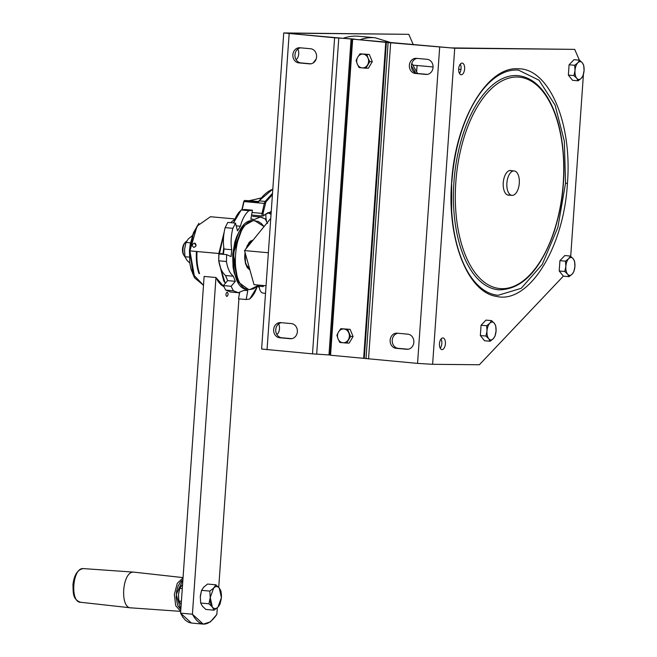 <?xml version="1.0" encoding="UTF-8"?>
<svg xmlns="http://www.w3.org/2000/svg" width="657" height="657" viewBox="0 0 657 657"><rect width="100%" height="100%" fill="white"/><g stroke="black" fill="none" stroke-linecap="round" stroke-linejoin="round"><path stroke-width="0.99" d="M262.948 213.648L263.818 215.282A0.69 0.517 46.8 0 1 263.342 215.841C262.283 216.284 261.847 215.471 262.036 213.394L262.948 213.648L265.88 202.011A0.69 0.443 -145 0 0 265.108 201.428L259.178 200.886A57.865 29.212 -84.8 0 1 272.803 189.191M270.766 218.346L244.535 250.588L268.36 252.748M481.072 325.231L485.966 320.115L491.559 320.624L489.802 323.244L486.665 325.741L481.072 325.231L480.349 335.546L484.521 340.745L490.114 341.254L493.251 338.757A8.96 4.525 -84.8 0 1 488.718 338.716A8.96 4.525 -84.8 0 1 486.993 330.964L485.942 336.055L480.349 335.546M486.665 325.741L486.993 330.964A8.96 4.525 -84.8 0 1 489.802 323.244A8.96 4.525 -84.8 0 1 494.335 323.285A8.96 4.525 -84.8 0 1 496.06 331.046L495.731 325.823L494.335 323.285L491.559 320.624M366.015 358.656L388.115 42.565L352.661 39.133L330.553 355.223L417.556 363.395L432.618 364.307L479.355 364.758L563.353 276.145L559.206 270.98L559.92 260.665L564.815 255.548L570.407 256.058L568.65 258.677A8.96 4.525 -84.8 0 1 573.183 258.718L570.407 256.058M583.424 74.364L570.703 256.296M579.4 60.165L574.694 49.374L454.726 48.224L388.115 42.565M458.685 68.886A5.856 2.957 -84.8 0 1 462.183 63.08A5.856 2.957 -84.8 0 1 464.598 69.182A5.856 2.957 -84.8 0 1 461.124 74.75A5.856 2.957 -84.8 0 1 458.685 68.886M578.127 80.811L572.534 80.302L568.362 75.103L569.085 64.788L573.98 59.672L579.573 60.181L577.815 62.801A8.96 4.525 -84.8 0 1 582.348 62.842A8.96 4.525 -84.8 0 1 584.073 70.603A8.96 4.525 -84.8 0 1 581.264 78.314A8.96 4.525 -84.8 0 1 576.731 78.273A8.96 4.525 -84.8 0 1 575.006 70.513A8.96 4.525 -84.8 0 1 577.815 62.801L574.678 65.289L575.006 70.513L573.955 75.604L576.731 78.273L578.127 80.811L581.264 78.314L583.022 75.695L584.073 70.603L583.745 65.38L582.348 62.842L579.573 60.181M439.467 343.751A5.856 2.957 -84.8 0 1 442.958 337.944A5.856 2.957 -84.8 0 1 445.38 344.046A5.856 2.957 -84.8 0 1 441.898 349.614A5.856 2.957 -84.8 0 1 439.467 343.751M496.06 331.046A8.96 4.525 -84.8 0 1 493.251 338.757L495.008 336.138L496.06 331.046M353.064 336.515L349.163 343.077L346.682 343.053L350.583 336.491L353.064 336.515L350.124 329.338L343.907 329.001A6.89 5.946 90.5 0 1 348.801 332.902A6.89 5.946 90.5 0 1 348.317 339.768A6.89 5.946 90.5 0 1 342.946 342.74L346.682 343.053M350.583 336.491L347.643 329.313M248.773 200.714L253.495 199.802A0.69 0.583 -103.4 0 0 253.339 199.81L248.551 200.771A0.69 0.591 94.4 0 1 248.494 200.771L247.796 201.51L244.018 201.576L264.286 203.415L265.108 201.428L272.515 193.322M258.694 201.485L258.571 202.134L248.28 201.198M258.521 201.543L258.571 202.134A4.139 2.086 -84.8 0 1 259.178 200.886A0.69 0.443 35 0 0 258.801 201.026L258.456 201.609M565.841 266.389L564.798 271.489L567.566 274.15A8.96 4.525 -84.8 0 1 565.841 266.389A8.96 4.525 -84.8 0 1 568.65 258.677L565.513 261.174L565.841 266.389M261.133 197.954L253.339 199.81A0.69 0.583 -103.4 0 0 253.191 199.876M509.347 195.137A12.409 6.266 -84.8 0 1 508.403 195.186A12.409 6.266 -84.8 0 1 503.246 182.769A12.409 6.266 -84.8 0 1 510.645 170.475A12.409 6.266 -84.8 0 1 511.565 170.697M413.327 44.75L408.785 34.32L288.809 33.17L291.248 33.679L451.17 47.904L574.694 49.374M263.342 215.841L267.062 213.287L271.201 212.104M366.861 54.457L363.132 54.145A6.89 5.946 90.5 0 1 368.019 58.046L366.861 54.457L369.341 54.482L372.281 61.659L368.38 68.221L365.9 68.197L369.801 61.635L368.019 58.046A6.89 5.946 90.5 0 1 367.542 64.912A6.89 5.946 90.5 0 1 362.171 67.885L365.9 68.197M369.801 61.635L372.281 61.659M300.627 47.838A7.58 6.537 -89.5 0 0 294.944 55.558A7.58 6.537 -89.5 0 0 300.955 62.908L310.909 63.811M298.861 62.891L309.529 63.86A7.58 6.537 -89.5 0 0 309.981 63.877A7.58 6.537 -89.5 0 0 316.592 56.625A7.58 6.537 -89.5 0 0 310.589 48.741L299.921 47.772A7.58 6.537 -89.5 0 0 299.461 47.747A7.58 6.537 -89.5 0 0 292.858 55.007A7.58 6.537 -89.5 0 0 298.861 62.891L300.955 62.908M330.57 355.051L330.019 355.002L352.127 38.919L334.61 37.778L312.502 353.868L261.626 349.023L283.734 32.94L334.61 37.778M330.019 355.002L312.502 353.868M280.703 322.628A7.58 6.537 -89.5 0 0 280.243 322.603A7.58 6.537 -89.5 0 0 273.64 329.863A7.58 6.537 -89.5 0 0 279.644 337.747L290.312 338.716A7.58 6.537 -89.5 0 0 290.764 338.733A7.58 6.537 -89.5 0 0 297.366 331.481A7.58 6.537 -89.5 0 0 291.363 323.597L280.703 322.628M281.41 322.694A7.58 6.537 -89.5 0 0 275.726 330.422A7.58 6.537 -89.5 0 0 281.738 337.764L291.692 338.667M252.033 212.482L262.036 213.394L264.286 203.415L265.198 203.67M416.407 58.342L427.066 59.302A7.58 6.537 90.5 0 1 433.07 67.195A7.58 6.537 90.5 0 1 426.467 74.446A7.58 6.537 90.5 0 1 426.015 74.422L415.347 73.453A7.58 6.537 90.5 0 1 409.344 65.569A7.58 6.537 90.5 0 1 415.947 58.317A7.58 6.537 90.5 0 1 416.407 58.342M265.83 214.018A19.299 9.74 95.2 0 0 266.512 221.212M257.889 286.115L259.219 287.7A5.511 2.784 95.2 0 0 259.334 287.823M485.942 336.055L488.718 338.716L490.114 341.254M460.294 64.107A5.856 2.957 -84.8 0 1 459.448 73.412M441.077 338.963A5.856 2.957 -84.8 0 1 440.231 348.267M244.535 250.588L254.021 284.67L266.052 285.762M313.143 62.973A132.336 66.8 -84.8 0 1 316.124 59.114M343.406 38.221A132.336 66.8 -84.8 0 1 358.533 36.25L375.122 37.761L390.447 42.467M259.113 286.222A9.65 4.87 95.2 0 0 263.112 293.096L265.527 293.318M339.841 342.437L342.946 342.74A6.89 5.946 90.5 0 1 338.059 338.84L339.841 342.437M267.842 212.613L269.764 213.254A0.55 0.46 124.9 0 1 269.567 213.188L269.567 213.188A0.55 0.46 124.9 0 1 269.485 213.106M248.707 200.722L247.935 201.42M249.249 267.539A12.754 6.439 -84.8 0 1 245.086 252.559M246.088 248.675A12.754 6.439 -84.8 0 1 251.146 242.458M186.572 241.259A8.27 4.172 95.2 0 0 185.315 242.31A8.27 4.172 95.2 0 0 184.1 255.68A8.27 4.172 95.2 0 0 185.028 256.838M185.315 242.31L184.518 243.254A7.03 3.548 95.2 0 0 183.492 254.612L184.1 255.68M359.059 67.581L362.171 67.885A6.89 5.946 90.5 0 1 357.277 63.984L359.059 67.581M357.277 63.984A6.89 5.946 90.5 0 1 357.761 57.11A6.89 5.946 90.5 0 1 363.132 54.145L360.02 53.833L357.761 57.11L356.119 60.395L357.277 63.984M360.02 53.833L369.341 54.482M338.059 338.84A6.89 5.946 90.5 0 1 338.536 331.966A6.89 5.946 90.5 0 1 343.907 329.001L340.802 328.689L338.536 331.966L336.901 335.251L338.059 338.84M340.802 328.689L350.124 329.338M417.072 65.511L416.645 71.629M408.785 34.32L283.734 32.94M352.127 38.919L354.755 39.157L352.661 39.133M427.395 74.381L417.441 73.477A7.58 6.537 90.5 0 1 411.43 66.127A7.58 6.537 90.5 0 1 417.113 58.407M397.181 333.198L407.849 334.167A7.58 6.537 90.5 0 1 413.853 342.051A7.58 6.537 90.5 0 1 407.25 349.302A7.58 6.537 90.5 0 1 406.79 349.278L396.122 348.317A7.58 6.537 90.5 0 1 390.118 340.425A7.58 6.537 90.5 0 1 396.729 333.173A7.58 6.537 90.5 0 1 397.181 333.198M408.169 349.237L398.216 348.333A7.58 6.537 90.5 0 1 392.213 340.983A7.58 6.537 90.5 0 1 397.896 333.263M565.513 261.174L559.92 260.665M564.798 271.489L559.206 270.98M568.97 276.687L572.107 274.191A8.96 4.525 -84.8 0 1 567.566 274.15L568.97 276.687L563.353 276.145M506.876 183.098A12.269 6.192 95.2 0 0 511.975 195.375A12.269 6.192 95.2 0 0 519.252 183.714A12.269 6.192 95.2 0 0 514.193 170.935A12.269 6.192 95.2 0 0 506.876 183.098M295.149 53.472A5.856 2.957 -84.8 0 1 294.952 55.024M275.932 328.328A5.856 2.957 -84.8 0 1 275.735 329.88M297.777 49.111A5.856 2.957 -84.8 0 1 298.574 54.999A5.856 2.957 -84.8 0 1 296.028 59.557M574.908 266.479A8.96 4.525 -84.8 0 1 572.107 274.191L573.865 271.571L574.908 266.479L574.588 261.256L573.183 258.718A8.96 4.525 -84.8 0 1 574.908 266.479M278.56 323.967A5.856 2.957 -84.8 0 1 279.348 329.855A5.856 2.957 -84.8 0 1 276.811 334.413M574.678 65.289L569.085 64.788M573.955 75.604L568.362 75.103M225.277 283.372L219.619 265.034L225.277 283.372M219.463 253.988L218.847 253.503L218.732 260.739L218.847 253.503L197.043 251.524C196.509 259.786 197.346 267.128 199.547 273.558L198.956 273.501C196.755 267.079 195.917 259.737 196.451 251.475L189.93 250.884L192.903 274.166L203.498 285.269L194.718 277.968L189.93 250.884L222.994 253.848L223.766 247.385L222.994 253.848L219.463 253.988M224.078 281.336L218.74 260.837L223.635 280.596L224.513 282.132M250.038 289.499L258.94 285.113L253.487 288.866L250.038 289.499C227.388 291.404 232.488 218.436 254.842 220.785L253.06 220.621C230.714 218.28 225.614 291.248 248.256 289.335L238.006 281.902L233.334 253.405L243.057 226.213L253.06 220.621L258.193 221.475L261.33 223.462L264.065 226.583L254.842 220.785C232.496 218.436 227.388 291.404 250.038 289.499L249.323 289.458M223.002 253.816L223.487 253.914L223.002 253.816M234.812 219.241L230.607 222.674L234.812 219.241M223.93 233.72L219.487 253.635L223.93 233.72M226.517 278.075L225.441 275.382L226.517 278.075M222.969 254.3L222.994 253.848L222.969 254.3M203.177 624.109L191.384 623.041L180.568 613.137L204.113 276.433L215.964 277.509L223.856 286.641L221.072 284.834L218.305 281.713L215.964 277.509L204.113 276.433L180.568 613.137L192.419 614.213L215.964 277.509L192.419 614.213C199.654 627.287 207.793 627.369 216.835 614.443L217.303 607.741L216.835 614.443L210.363 621.916L203.235 624.117L192.419 614.213L180.568 613.137L182.909 617.334L185.676 620.463L188.781 622.401L191.425 623.041M250.695 241.875L249.8 243.427L250.695 241.875L251.261 241.883M247.746 245.069L247.114 245.619M245.488 263.547L246.293 264.467L245.488 263.547M246.975 265.633L245.496 263.58L246.975 265.633M247.131 245.587L248.954 243.837L247.131 245.587M245.061 252.469L244.708 258.012L245.472 263.473L247.295 267.67L249.923 269.961L245.521 263.646L245.061 252.477M249.438 267.966L248.527 267.177L249.438 267.966L248.872 267.966M245.841 248.978L253.117 240.035L250.481 241.144L249.052 242.532L245.841 248.978M255.516 220.809L253.06 220.621M243.057 226.213L242.055 227.396L232.775 253.356L237.234 280.555L238.006 281.902M198.956 273.501C196.755 267.079 195.917 259.737 196.451 251.475L197.043 251.524C196.509 259.786 197.346 267.128 199.547 273.558L198.956 273.501M244.141 290.369L247.796 290.542L246.194 299.518L238.491 298.82L239.608 292.579L238.491 298.82L246.194 299.518L249.717 299.025L257.33 286.6L254.678 292.743L252.329 296.332L249.717 299.025L246.194 299.518L247.796 290.542L244.33 290.213L238.319 292.677L233.424 290.796L225.721 290.09L230.615 291.979L225.721 290.09L223.38 285.581L225.721 290.09L233.424 290.796L231.083 286.288L223.38 285.581L227.634 280.621L225.63 275.529C222.181 272.721 219.89 267.818 218.74 260.813L218.945 253.939L218.74 260.813C219.881 267.81 222.181 272.721 225.63 275.529L227.634 280.621L235.337 281.319L233.334 276.227C229.884 273.419 227.585 268.516 226.435 261.511L226.649 254.637L231.075 256.591L231.707 249.717C230.623 242.671 231.001 235.543 232.857 228.332L235.502 223.117L237.497 230.845L240.396 226.222C242.31 219.06 245.143 213.886 248.921 210.692L252.444 210.191L250.843 219.167L254.316 219.495L260.328 217.032L265.214 218.921L267.555 223.429L265.214 218.921L260.895 217.056M223.454 254.349L224.004 249.019C222.92 241.973 223.298 234.845 225.154 227.634L227.798 222.419L225.154 227.634C223.298 234.845 222.92 241.973 224.004 249.019L223.454 254.349M233.44 222.937L236.257 216.268L238.606 212.679L241.218 209.994L244.741 209.493L241.218 209.994L233.44 222.937M260.87 217.056L253.758 216.432M224.193 232.044L218.847 253.503L224.193 232.044M246.818 290.583L244.33 290.213L238.319 292.677L233.424 290.796L231.083 286.288L235.337 281.319L233.334 276.227L225.63 275.529L233.334 276.227C229.884 273.419 227.585 268.508 226.435 261.511L218.74 260.813L226.435 261.511L226.649 254.637L218.945 253.939L226.649 254.637L231.075 256.591L231.707 249.717L224.004 249.019L231.707 249.717C230.623 242.671 231.001 235.543 232.857 228.332L225.154 227.634L232.857 228.332L235.502 223.117L227.798 222.419L235.502 223.117L237.497 230.845L240.396 226.222L236.2 225.844L240.396 226.222C242.31 219.06 245.151 213.886 248.921 210.692L241.218 209.994L248.921 210.692L252.444 210.191L244.741 209.493L252.444 210.191L250.843 219.167L252.559 219.159L250.875 219.011M263.145 286.592L262.849 285.467L263.145 286.592L257.897 286.115L263.145 286.592L263.728 285.549L263.145 286.592M242.556 226.829L239.173 231.551L236.75 236.495L234.812 242.154L232.668 254.694L233.063 267.259L234.204 272.951L237.284 280.646M234.935 218.945L210.486 216.728L197.026 226.148L189.93 250.884L189.446 250.785L194.037 276.786L194.718 277.968M195.687 246.416L193.864 247.418C191.606 245.743 191.836 244.297 194.554 243.09C196.73 244.741 196.5 246.186 193.864 247.418C191.606 245.743 191.836 244.297 194.554 243.09L195.334 243.377L194.554 243.09L196.008 245.693M80.942 602.28C69.839 603.216 72.336 567.443 83.299 568.592C72.336 567.443 69.839 603.216 80.942 602.28L80.507 602.255C72.41 599.34 73.272 592.663 72.96 584.689C74.077 575.023 77.51 569.66 83.234 568.592L83.143 568.592M83.299 568.592L133.757 572.14C122.136 570.925 119.484 608.867 131.26 607.873C119.484 608.867 122.136 570.925 133.757 572.14L83.299 568.592M251.82 219.126L254.316 219.495L260.328 217.032L252.625 216.334L260.328 217.032M226.854 296.521C225.515 295.042 225.614 293.572 227.158 292.119C228.496 293.605 228.398 295.067 226.854 296.521C225.515 295.042 225.614 293.572 227.158 292.119C228.496 293.605 228.398 295.067 226.854 296.521L226.805 296.521M180.7 611.297L175.715 605.697L174.343 594.495L177.275 583.342L183.04 577.848L177.275 583.342L174.343 594.495L175.715 605.697L180.7 611.297M83.817 568.625L134.036 572.157L183.057 577.618L133.987 572.148M180.691 611.363L131.26 607.873M189.799 263.112L186.925 260.229L189.799 263.112M189.315 257.109L184.987 256.715L186.925 260.229L184.987 256.715L189.315 257.109M192.764 235.354L188.419 238.803L185.988 242.433L190.497 242.844L185.988 242.433L184.535 249.488L184.987 256.715L184.502 250.12M249.373 267.966L248.847 267.916L249.373 267.966M238.319 292.677L237.744 292.652M223.38 285.581L231.083 286.288L235.337 281.319L227.634 280.621L223.38 285.581M178.54 593.912L179.772 588.36L181.932 585.141L179.772 588.36L178.482 594.634L178.885 601.056L181.398 601.286L178.885 601.056L181.151 604.826L178.885 601.056L178.441 595.217M180.823 609.515L176.207 594.61L182.901 579.811L180.593 581.782L178.129 586.028L176.569 591.596L176.142 597.632L177.743 605.573L180.823 609.524M182.285 588.59L179.772 588.36L182.285 588.59M182.572 584.508L181.932 585.141L182.572 584.508M218.14 606.904L220.111 603.89L221.401 597.624L217.943 607.117L214.083 610.189L205.822 609.433L202.405 606.156L200.689 603.036L208.951 603.783L210.24 597.517L209.838 591.086L201.576 590.339L203.744 587.12L207.596 584.048L203.744 587.12L201.576 590.339L200.254 597.197M200.689 603.036L200.286 596.613L200.689 603.036L202.405 606.156L205.822 609.433L214.083 610.189L212.367 607.06L208.951 603.783L200.689 603.036M221.286 598.814L219.939 604.259M219.643 604.842L218.871 606.025M200.344 595.891L201.576 590.339L209.838 591.086L213.697 588.023L215.857 584.796L219.274 588.072L220.998 591.193L221.401 597.632C221.623 593.468 220.916 590.282 219.274 588.072C217.549 586.093 215.693 586.077 213.697 588.023L209.838 591.086L210.24 597.517L213.697 588.023L210.24 597.517L208.951 603.783L212.367 607.06L210.24 597.517C210.018 601.664 210.725 604.851 212.367 607.06L214.083 610.189L217.943 607.117C215.948 609.055 214.083 609.039 212.367 607.06C214.083 609.039 215.948 609.055 217.943 607.117L221.401 597.624L220.998 591.193L219.274 588.072L221.401 597.624M215.857 584.796L207.596 584.048L215.857 584.796L213.697 588.023C215.693 586.077 217.549 586.101 219.274 588.072L215.857 584.796M218.724 587.432L238.902 298.861L218.724 587.432M239.173 294.993L239.337 292.62L239.173 294.993M198.882 223.331L192.534 235.173L189.446 250.785L189.93 250.884L193.15 234.623L198.882 223.331M194.094 276.884L190.99 269.132L189.84 263.416L189.446 250.785L190.218 244.355L193.552 232.488L198.899 223.314M272.425 194.653L265.88 202.011M263.818 215.282L271.242 211.505M432.618 364.307L454.726 48.224M567.418 183.402C563.854 247.968 528.663 304.158 496.61 296.43C467.784 292.513 446.957 239.665 451.63 182.276C455.112 120.847 487.108 66.258 518.094 68.78C548.891 68.156 572.436 122.875 567.418 183.402L565.537 183.287L557.867 227.421L542.263 264.401L521.223 288.308L498.129 295.297C488.167 294.352 479.224 288.374 471.291 277.361C465.452 269.074 460.787 258.628 457.305 246.014C454.316 235.091 452.435 223.249 451.655 210.47L451.63 182.227M249.011 200.664L258.497 201.535M455.818 182.317A106.147 53.578 95.2 0 0 529.969 274.733A106.147 53.578 95.2 0 0 542.789 91.446A106.147 53.578 95.2 0 0 455.818 182.317M453.93 182.203A107.526 54.276 95.2 0 0 498.63 289.811C521.954 289.827 540.456 270.446 554.138 231.675C563.164 203.317 565.923 174.286 562.433 144.573C560.109 126.702 555.543 111.682 548.751 99.519C540.424 84.958 530.191 77 518.053 75.637A107.526 54.276 95.2 0 0 453.93 182.203M244.388 200.664A0.55 0.476 94.4 0 1 244.815 200.442L248.625 200.73L244.806 200.442L244.002 201.403M310.441 63.869L309.529 63.86M253.495 199.802L261.108 197.987M247.796 201.51L248.494 200.771L244.815 200.442A1.38 0.698 -84.8 0 0 244.117 201.182M338.774 38.09L316.674 354.18M289.154 33.655L267.046 349.746M281.738 337.764L279.644 337.747M291.223 338.725L290.312 338.716M242.178 209.747L244.018 201.576M426.927 74.43L426.015 74.422M241.973 209.797L243.772 201.444L241.891 209.813M243.87 201.403A0.829 0.419 -84.8 0 1 244.207 200.96M360.619 39.519A132.336 66.8 -84.8 0 1 375.122 37.761M411.43 65.963A126.826 64.016 -84.8 0 1 415.659 73.017M262.808 216.063L251.582 215.044M269.764 213.254L271.054 214.289M258.768 201.37A0.69 0.443 35 0 1 258.801 201.026L272.811 189.142M328.976 354.928L351.084 38.837M417.441 73.477L415.347 73.453M398.216 348.333L396.122 348.317M386.39 42.212L364.29 358.295M385.758 42.138L363.658 358.221M407.701 349.286L406.79 349.278M368.544 358.952L390.652 42.861M439.664 47.312L417.556 363.395M451.63 182.276L451.819 182.268C453.847 155.298 459.867 131.392 469.878 110.548C475.504 99.076 481.868 89.878 488.964 82.93C498.737 73.551 508.6 69.289 518.554 70.151L539.027 80.203L555.066 105.087L564.347 141.181L565.537 183.287M250.892 242.54L250.342 242.49M411.832 63.318L417.581 73.485M268.015 212.671L271.045 214.396M460.968 69.486L458.668 69.281M433.078 66.957L412.982 65.133M507.491 194.965L511.975 195.375M509.709 170.533L514.193 170.935M249.282 289.458L247.549 289.302M80.507 602.255L130.792 607.848M230.04 291.954L237.727 292.652M183.057 577.602L134.217 572.173"/></g></svg>

